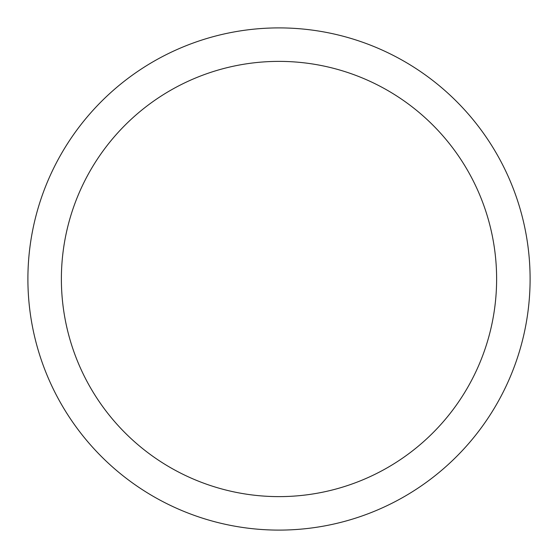 <?xml version="1.0" encoding="UTF-8"?>
<svg xmlns="http://www.w3.org/2000/svg" width="558" height="558" viewBox="0 0 558 558"><rect width="100%" height="100%" fill="white"/><g stroke="black" fill="none" stroke-linecap="round" stroke-linejoin="round"><path stroke-width="0.84" d="M279 27.9A251.1 251.1 0 0 1 496.46 404.55A251.1 251.1 0 0 1 61.54 404.55A251.1 251.1 0 0 1 279 27.9M279 61.38A217.62 217.62 0 0 1 467.465 387.81A217.62 217.62 0 0 1 90.536 387.81A217.62 217.62 0 0 1 279 61.38"/></g></svg>
